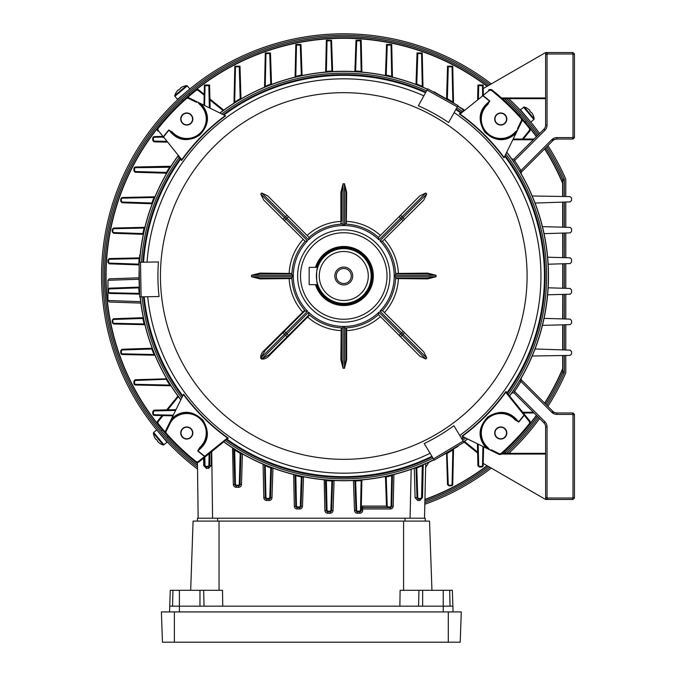<?xml version="1.0" encoding="UTF-8"?>
<svg xmlns="http://www.w3.org/2000/svg" width="676" height="676" viewBox="0 0 676 676"><rect width="100%" height="100%" fill="white"/><g stroke="black" fill="none" stroke-linecap="round" stroke-linejoin="round"><path stroke-width="1.01" d="M334.831 276.011A8.94 8.94 0 0 1 343.763 267.071A8.94 8.94 0 0 1 352.703 276.011A8.94 8.94 0 0 1 343.763 284.942A8.94 8.94 0 0 1 334.831 276.011M351.267 276.011A7.495 7.495 0 0 0 343.763 268.507A7.495 7.495 0 0 0 336.268 276.011A7.495 7.495 0 0 0 343.763 283.506A7.495 7.495 0 0 0 351.267 276.011M316.714 284.655A28.4 28.4 0 0 0 372.172 276.011A28.4 28.4 0 0 0 316.714 267.358M316.258 267.358A28.831 28.831 0 0 1 372.603 276.011A28.831 28.831 0 0 1 316.258 284.655M343.763 300.516A24.505 24.505 0 0 0 368.276 276.011A24.505 24.505 0 0 0 343.763 251.497A24.505 24.505 0 0 0 319.258 276.011A24.505 24.505 0 0 0 343.763 300.516M343.763 248.616A27.395 27.395 0 0 1 371.158 276.011A27.395 27.395 0 0 1 343.763 303.397A27.395 27.395 0 0 1 316.376 276.011A27.395 27.395 0 0 1 343.763 248.616M317.779 284.655C316.25 285.196 316.241 266.826 317.779 267.358L309.169 267.358L309.169 284.655L317.779 284.655M172.304 132.031L171.772 132.513C175.735 136.831 180.737 139.053 186.77 139.197A20.187 20.187 0 0 1 171.772 132.513L168.975 130.138A227.66 227.66 0 0 0 163.516 136.949L181.802 159.713A199.386 199.386 0 0 1 225.269 115.655L201.22 103.859C210.033 114.185 209.509 124.612 199.64 135.141C187.463 142.45 177.247 140.777 168.975 130.138L172.304 132.031A19.46 19.46 0 0 0 204.946 125.981A19.46 19.46 0 0 0 199.792 104.543L197.73 102.152L201.22 103.859M487.742 104.543L487.261 104.011C473.699 113.914 482.377 140.169 500.764 139.197A20.187 20.187 0 0 1 487.261 104.011L489.635 101.214A227.66 227.66 0 0 0 482.825 95.755L460.06 114.041A199.386 199.386 0 0 1 504.119 157.508L515.915 133.459C505.589 142.273 495.162 141.749 484.633 131.879C477.324 119.703 478.997 109.487 489.635 101.214L487.742 104.543A19.46 19.46 0 0 0 500.764 138.479A19.46 19.46 0 0 0 515.23 132.031L517.622 129.969L515.915 133.459M204.591 456.511L205.217 456.849L204.71 456.258L227.474 437.972A199.386 199.386 0 0 1 183.416 394.505L183.593 394.15A199.04 199.04 0 0 0 228.091 437.98L198.981 461.911A2.881 2.881 0 0 1 195.364 461.919A237.884 237.884 0 0 1 166 434.085A2.881 2.881 0 0 1 165.569 430.899L167.986 425.964L165.569 430.899A2.881 2.881 0 0 0 166 434.085A237.884 237.884 0 0 1 157.854 424.41A2.881 2.881 0 0 1 157.863 420.793L162.088 415.579M501.837 453.773A2.881 2.881 0 0 1 498.651 454.204L492.263 451.069L491.131 449.709L498.972 453.554A2.163 2.163 0 0 0 501.364 453.233L501.837 453.773A237.884 237.884 0 0 0 529.68 424.41A237.884 237.884 0 0 1 501.837 453.773M427.469 89.317A204.6 204.6 0 0 0 220.013 113.078M178.016 156.071A204.6 204.6 0 0 0 139.636 262.263M139.222 271.422A204.6 204.6 0 0 0 139.51 287.731M140.236 296.865A204.6 204.6 0 0 0 180.838 399.761M223.832 441.758A204.6 204.6 0 0 0 433.933 459.663M343.763 229.874A46.137 46.137 0 0 1 389.9 276.011A46.137 46.137 0 0 1 343.763 322.139A46.137 46.137 0 0 1 297.634 276.011A46.137 46.137 0 0 1 343.763 229.874M343.763 319.258A43.247 43.247 0 0 0 387.018 276.011A43.247 43.247 0 0 0 343.763 232.755A43.247 43.247 0 0 0 300.516 276.011A43.247 43.247 0 0 0 343.763 319.258M226.418 439.662A201.38 201.38 0 0 0 432.277 456.9L433.02 458.134A202.817 202.817 0 0 1 225.26 440.6M158.454 261.942A185.849 185.849 0 0 0 159.054 296.536L139.67 296.874L139.062 262.28L158.454 261.942M183.416 394.505L170.462 420.92L171.163 421.131L166.22 431.212A2.163 2.163 0 0 0 166.541 433.603A237.158 237.158 0 0 0 195.812 461.362A2.163 2.163 0 0 0 198.524 461.353L204.541 456.469A227.93 227.93 0 0 1 197.722 451.002L199.792 447.47A19.46 19.46 0 0 0 200.535 419.238A19.46 19.46 0 0 0 172.304 419.982L167.986 425.964L181.717 397.97A202.817 202.817 0 0 1 142.019 296.832M197.003 101.797A227.787 227.787 0 0 0 196.403 102.304L195.271 100.944L188.874 97.809L221.804 113.957A202.817 202.817 0 0 1 426.607 90.88M315.506 267.358A29.558 29.558 0 0 1 373.321 276.011A29.558 29.558 0 0 1 315.506 284.655M343.763 326.466A50.463 50.463 0 0 0 378.932 312.194L400.581 333.843L401.603 332.82L379.954 311.171A50.463 50.463 0 0 0 379.954 240.842L401.603 219.193L400.581 218.171L378.932 239.819A50.463 50.463 0 0 0 308.602 239.819L286.954 218.171L285.931 219.193L307.58 240.842A50.463 50.463 0 0 0 307.58 311.171L285.931 332.82L286.954 333.843L308.602 312.194A50.463 50.463 0 0 0 343.763 326.466M341.211 327.843L341.676 328.494L343.045 327.074L344.49 327.074L345.85 328.494L346.611 327.826L346.653 359.733L344.49 368.251L343.045 368.251L340.881 359.733L341.211 327.843A51.9 51.9 0 0 1 309.6 315.075L269.741 355.128C267.535 357.874 264.848 359.193 261.696 359.1L260.674 358.077C260.581 354.925 261.899 352.238 264.646 350.033L304.699 310.174A51.9 51.9 0 0 1 291.931 278.563L260.04 278.892L251.523 276.729L251.523 275.284L260.04 273.121L291.931 273.45A51.9 51.9 0 0 1 305.163 241.307L263.741 200.062L260.759 194.02L284.419 217.68L285.441 216.658L261.781 192.998L260.759 194.02M379.954 311.171L382.447 310.614L423.793 351.951L426.776 357.993L403.116 334.333L402.093 335.355L425.753 359.015L419.712 356.032L378.467 314.602A51.9 51.9 0 0 1 346.323 327.843M378.467 314.602L378.932 312.194M346.323 224.17L345.85 223.519L344.49 224.939L343.045 224.939L341.676 223.519L340.924 224.187L340.881 192.28L343.045 183.762L344.49 183.762L346.653 192.28L346.323 224.17A51.9 51.9 0 0 1 378.467 237.411L419.712 195.981L425.753 192.998L402.093 216.658L403.116 217.68L426.776 194.02L425.753 192.998M261.781 192.998L267.823 195.981L309.067 237.411A51.9 51.9 0 0 1 341.211 224.17M186.77 426.945A6.059 6.059 0 0 1 192.829 433.003A6.059 6.059 0 0 1 186.77 439.054A6.059 6.059 0 0 1 180.72 433.003A6.059 6.059 0 0 1 186.77 426.945M186.77 112.96A6.059 6.059 0 0 1 192.829 119.01A6.059 6.059 0 0 1 186.77 125.068A6.059 6.059 0 0 1 180.72 119.01A6.059 6.059 0 0 1 186.77 112.96M500.764 112.96A6.059 6.059 0 0 1 506.814 119.01A6.059 6.059 0 0 1 500.764 125.068A6.059 6.059 0 0 1 494.705 119.01A6.059 6.059 0 0 1 500.764 112.96M500.764 426.945A6.059 6.059 0 0 1 506.814 433.003A6.059 6.059 0 0 1 500.764 439.054A6.059 6.059 0 0 1 494.705 433.003A6.059 6.059 0 0 1 500.764 426.945M431.905 456.292A200.679 200.679 0 0 1 226.984 439.206L228.26 438.166M425.905 92.139A201.38 201.38 0 0 0 223.249 114.666L223.959 115.013A200.679 200.679 0 0 1 425.567 92.756M223.249 114.666L221.804 113.957M225.269 115.655L225.623 115.833A199.04 199.04 0 0 0 181.793 160.339L180.568 159.223A200.679 200.679 0 0 0 143.566 262.195M143.464 296.806A201.38 201.38 0 0 0 182.427 396.525L182.774 395.815A200.679 200.679 0 0 1 144.165 296.798M182.427 396.525L181.717 397.97M464.285 437.347L465.73 438.056A202.817 202.817 0 0 1 462.671 440.313L461.936 439.079A201.38 201.38 0 0 0 464.285 437.347L463.575 437A200.679 200.679 0 0 1 461.564 438.47M492.263 451.069L486.314 448.154C477.501 437.828 478.025 427.401 487.895 416.872C500.071 409.563 510.287 411.236 518.56 421.875A227.66 227.66 0 0 0 524.018 415.064L505.732 392.3A199.386 199.386 0 0 1 462.266 436.358L486.314 448.154M462.266 436.358L461.911 436.181A199.04 199.04 0 0 0 505.741 391.683L506.966 392.79A200.679 200.679 0 0 0 504.761 156.198L505.817 154.043A202.817 202.817 0 0 1 508.36 394.514M505.927 391.514L524.61 414.557L524.23 415.233A227.93 227.93 0 0 1 518.762 422.052L515.23 419.982A19.46 19.46 0 0 0 486.999 419.238A19.46 19.46 0 0 0 487.742 447.47L489.804 449.861L465.73 438.056M490.531 450.216A227.787 227.787 0 0 0 491.131 449.709M517.977 129.243A227.787 227.787 0 0 0 517.47 128.643L518.83 127.511L521.965 121.114L505.817 154.043M504.119 157.508L503.941 157.863A199.04 199.04 0 0 0 459.435 114.033L460.55 112.807A200.679 200.679 0 0 0 455.827 109.529M171.619 418.554C181.92 409.74 192.339 410.256 202.876 420.1C210.211 432.277 208.546 442.51 197.899 450.799A227.66 227.66 0 0 0 204.71 456.258M426.776 194.02L423.793 200.062L382.363 241.307A51.9 51.9 0 0 1 395.604 273.45L427.494 273.121L436.012 275.284L436.012 276.729L427.494 278.892L395.604 278.563A51.9 51.9 0 0 1 382.363 310.707M425.753 359.015L426.776 357.993M399.998 336.318A2.163 0.803 -45 0 0 402.093 335.355L400.581 333.843L399.051 335.372L419.712 356.032M308.602 312.194L308.687 315.168L309.6 315.075M395.604 278.563L396.254 278.098L394.835 276.729L394.835 275.284L396.254 273.915L395.604 273.45M382.363 241.307L379.954 240.842M378.932 239.819L378.467 237.411M309.067 237.411L308.602 239.819M307.58 240.842L305.163 241.307M291.931 273.45L291.28 273.915L292.7 275.284L292.7 276.729L291.28 278.098L291.931 278.563M304.699 310.174L304.606 311.087L307.58 311.171M442.062 455.438A204.6 204.6 0 0 0 456.047 447.039M463.592 441.842A204.6 204.6 0 0 0 467.522 438.935M509.518 395.942A204.6 204.6 0 0 0 506.696 152.252M463.702 110.256A204.6 204.6 0 0 0 457.737 106.09M450.013 101.163A204.6 204.6 0 0 0 435.741 93.246M424.241 443.532A185.849 185.849 0 0 0 453.9 425.711L463.888 442.332L434.229 460.153L424.241 443.532M457.314 106.85L427.046 90.077L427.747 88.818L458.007 105.591L448.61 122.55A185.849 185.849 0 0 0 418.343 105.777L423.86 95.823A197.181 197.181 0 0 0 147.072 262.136M291.119 278.166L260.015 278.166L260.04 278.892M292.7 275.284L251.709 275.284L260.015 273.848L291.221 273.848A0.718 0.718 0 0 0 291.947 273.163L291.939 273.256M291.947 278.85A0.718 0.718 0 0 0 291.221 278.166L291.28 278.098M251.523 275.284L251.709 276.729L260.015 278.166M289.134 273.848L289.159 273.121A54.688 54.688 0 0 1 303.11 239.431M260.015 273.848L260.04 273.121M289.134 278.166L289.159 278.892A54.688 54.688 0 0 0 302.637 312.042L303.127 312.565M307.191 235.358A54.688 54.688 0 0 1 340.881 221.398L341.608 221.373L341.608 192.254L340.881 192.28M344.49 224.939L344.49 183.948L345.926 192.254L345.926 223.46A0.718 0.718 0 0 0 346.611 224.187L346.518 224.179M396.415 273.848L427.519 273.848L427.494 273.121M394.835 276.729L435.826 276.729L427.519 278.166L396.313 278.166A0.718 0.718 0 0 0 395.587 278.85L395.595 278.757M345.85 328.494L345.926 359.759L346.653 359.733M343.045 327.074L343.045 368.065L341.608 359.759L341.608 328.553A0.718 0.718 0 0 0 340.924 327.826L341.017 327.835M340.924 224.187A0.718 0.718 0 0 0 341.608 223.46L341.676 223.519M344.49 183.762L343.045 183.948L341.608 192.254M395.587 273.163A0.718 0.718 0 0 0 396.313 273.848L396.254 273.915M436.012 276.729L435.826 275.284L427.519 273.848M343.045 368.251L344.49 368.065L345.926 359.759M345.926 221.373L346.653 221.398A54.688 54.688 0 0 1 380.343 235.358M345.926 192.254L346.653 192.28M398.401 278.166L398.375 278.892A54.688 54.688 0 0 1 384.416 312.582M427.519 278.166L427.494 278.892M398.401 273.848L398.375 273.121A54.688 54.688 0 0 0 384.416 239.431M341.608 330.64L340.881 330.615A54.688 54.688 0 0 1 307.732 317.137L307.208 316.647M341.608 359.759L340.881 359.733M345.926 330.64L346.653 330.615A54.688 54.688 0 0 0 380.343 316.655M345.926 328.553A0.718 0.718 0 0 1 346.611 327.826M260.674 358.077L284.419 334.333A2.163 0.803 45 0 1 283.455 332.237L265.136 350.557L260.843 357.908L261.865 358.931L285.441 335.355L284.419 334.333L285.931 332.82L284.402 331.291L283.455 332.237L304.53 311.163M308.687 315.168A0.718 0.718 0 0 1 309.667 315.134A0.718 0.718 0 0 0 308.687 315.168L269.217 354.638L288.483 335.372L286.954 333.843L285.441 335.355A2.163 0.803 45 0 0 287.537 336.318M304.606 311.087L304.606 311.087A0.718 0.718 0 0 0 304.639 310.107M261.696 359.1L269.217 354.638L269.741 355.128M265.136 350.557L264.646 350.033M283.455 219.776A2.163 0.803 135 0 1 284.419 217.68L285.931 219.193L284.402 220.722L263.741 200.062M399.051 216.641L400.581 218.171L402.093 216.658A2.163 0.803 -135 0 0 399.998 215.695L419.712 195.981M403.133 331.291L404.079 332.237A2.163 0.803 -45 0 1 403.116 334.333L401.603 332.82L403.133 331.291M227.474 437.972L228.091 437.98M198.524 461.353L198.981 461.911L224.086 441.555M181.802 159.713L181.793 160.339M181.607 160.508L178.219 156.325M460.06 114.041L459.435 114.033M459.266 113.847L463.449 110.458M505.732 392.3L505.741 391.683M524.272 415.182L524.61 414.557L529.671 420.793L509.315 395.688M199.792 447.47L200.273 448.002C208.85 439.003 209.104 429.243 201.025 418.714C190.497 410.67 180.745 410.932 171.772 419.5A20.187 20.187 0 0 1 201.042 418.731A20.187 20.187 0 0 1 200.273 448.002L197.722 451.002M529.671 420.793A2.881 2.881 0 0 1 529.68 424.41A2.881 2.881 0 0 0 529.671 420.793L529.105 421.249L524.018 415.064M517.47 128.643L521.314 120.801A2.163 2.163 0 0 0 520.993 118.41A237.158 237.158 0 0 0 491.714 90.652A2.163 2.163 0 0 0 489.01 90.66L488.554 90.102A2.881 2.881 0 0 1 492.17 90.094A237.884 237.884 0 0 1 521.534 117.928A2.881 2.881 0 0 1 521.965 121.114A2.881 2.881 0 0 0 521.534 117.928A237.884 237.884 0 0 1 529.68 127.603A2.881 2.881 0 0 1 529.671 131.22L523.325 139.045M482.943 95.502L482.318 95.164L482.825 95.755M196.403 102.304L188.562 98.459A2.163 2.163 0 0 0 186.17 98.781A237.158 237.158 0 0 0 158.412 128.06A2.163 2.163 0 0 0 158.421 130.764L157.863 131.22A2.881 2.881 0 0 1 157.854 127.603A237.884 237.884 0 0 1 185.689 98.24A2.881 2.881 0 0 1 188.874 97.809A2.881 2.881 0 0 0 185.689 98.24A237.884 237.884 0 0 1 195.364 90.094A2.881 2.881 0 0 1 198.981 90.102L204.186 94.327M163.262 136.831L162.924 137.456L163.516 136.949M170.724 420.641L171.772 419.5A20.187 20.187 0 0 1 201.042 418.731A20.187 20.187 0 0 1 200.273 448.002M172.304 419.982L171.772 419.5M186.77 139.197C205.081 140.202 213.878 113.957 200.273 104.011A20.187 20.187 0 0 1 186.77 139.197A20.187 20.187 0 0 0 200.273 104.011L198.862 102.71M500.764 139.197A20.187 20.187 0 0 0 505.031 138.741A20.187 20.187 0 0 1 500.764 139.197C506.797 139.053 511.8 136.831 515.763 132.513A20.187 20.187 0 0 1 512.662 135.318A20.187 20.187 0 0 0 515.763 132.513L517.064 131.102M515.23 419.982L515.763 419.5C506.797 410.932 497.046 410.67 486.5 418.714C478.431 429.226 478.684 438.986 487.261 448.002A20.187 20.187 0 0 1 486.492 418.731A20.187 20.187 0 0 1 515.763 419.5L518.762 422.052M488.672 449.303L487.261 448.002A20.187 20.187 0 0 1 486.492 418.731A20.187 20.187 0 0 1 515.763 419.5M515.23 132.031L515.763 132.513M199.792 104.543L200.273 104.011M487.742 447.47L487.261 448.002M433.485 458.92L463.144 441.098M140.507 262.254L141.107 296.849M427.046 90.077L418.343 105.777M209.915 98.975L223.731 110.171M182.748 100.91L183.28 100.42L182.351 99.313M181.388 100.2L192.271 90.736L188.841 93.592L189.77 94.699L190.294 94.26M166.727 409.859L177.932 396.043M168.67 437.026L168.18 436.493A237.884 237.884 0 0 0 197.451 463.567M158.497 427.502L161.353 430.933L162.46 430.004L162.012 429.48A237.884 237.884 0 0 1 195.364 90.094A2.881 2.881 0 0 1 198.981 90.102L198.524 90.66A2.163 2.163 0 0 0 195.812 90.652A237.158 237.158 0 0 0 187.607 97.513M477.619 453.038L463.804 441.842M504.786 451.103A237.884 237.884 0 0 0 536.516 415.419A237.884 237.884 0 0 1 504.786 451.103L504.254 451.593L505.183 452.7L506.147 451.813L504.482 453.334A239.321 239.321 0 0 0 537.547 416.45M518.864 114.988L519.354 115.52L520.461 114.59L519.574 113.627L525.438 120.21M529.038 124.511L526.182 121.08L525.075 122.01L525.514 122.533M458.37 106.369L463.888 109.681L463.66 110.061M434 92.24L434.229 91.86L439.746 95.181M139.619 257.759L139.67 255.139L140.109 255.148M433.375 460.077L427.646 463.018A5.763 5.763 0 0 1 429.015 462.139A5.763 5.763 0 0 0 427.638 463.018M457.796 446.033L458.007 446.422L453.63 448.847M190.649 114.743A5.763 5.763 0 0 0 182.503 115.14A5.763 5.763 0 0 0 182.892 123.285A5.763 5.763 0 0 0 191.046 122.888A5.763 5.763 0 0 0 190.649 114.743M505.031 122.888A5.763 5.763 0 0 0 504.634 114.743A5.763 5.763 0 0 0 496.488 115.14A5.763 5.763 0 0 0 496.885 123.285A5.763 5.763 0 0 0 505.031 122.888M496.885 437.271A5.763 5.763 0 0 0 505.031 436.873A5.763 5.763 0 0 0 504.634 428.728A5.763 5.763 0 0 0 496.488 429.125A5.763 5.763 0 0 0 496.885 437.271M182.503 429.125A5.763 5.763 0 0 0 182.892 437.271A5.763 5.763 0 0 0 191.046 436.873A5.763 5.763 0 0 0 190.649 428.728A5.763 5.763 0 0 0 182.503 429.125M187.21 91.201L185.731 92.46M183.661 94.268L180.137 97.133M526.004 120.886L528.294 123.607M528.548 119.415L522.658 112.723M168.18 436.493L167.073 437.423L167.961 438.386L162.096 431.803M161.522 431.127L159.24 428.407M158.987 432.598L164.868 439.29M545.794 404.307A239.321 239.321 0 0 0 562.787 372.484L562.711 369.011A237.884 237.884 0 0 1 544.755 403.259A237.884 237.884 0 0 0 562.711 369.011L562.643 355.525M544.611 403.124A237.69 237.69 0 0 0 562.618 368.75A1.445 0.811 180 0 0 562.905 368.268A1.445 1.445 0 0 1 562.795 368.826L562.795 368.952A2.881 0.625 -157 0 1 562.795 368.826A237.884 237.884 0 0 1 562.77 368.885M487.227 465.764A237.884 237.884 0 0 1 424.917 499.615A237.884 237.884 0 0 0 487.227 465.764M343.763 38.126A237.884 237.884 0 0 1 487.227 86.249A237.884 237.884 0 0 0 195.364 90.094L195.812 90.652M343.763 36.681A239.321 239.321 0 0 1 488.579 85.463A239.321 239.321 0 0 0 117.269 198.719A239.321 239.321 0 0 0 197.476 465.418M424.883 501.161A239.321 239.321 0 0 0 488.579 466.55M562.652 349.881L562.685 324.835M562.694 318.92L562.711 294.398M562.719 288.238L562.719 263.775M562.711 257.615L562.694 233.093M562.685 227.178L562.652 202.132M562.643 196.488L562.618 183.264A237.69 237.69 0 0 0 544.611 148.889M491.283 83.908A242.211 242.211 0 0 0 114.168 198.871A242.211 242.211 0 0 0 197.527 469.076M565.787 196.539L565.787 179.512A1.445 1.445 0 0 0 565.668 178.929A242.211 242.211 0 0 0 547.881 145.619M539.617 133.502A242.211 242.211 0 0 0 508.749 98.679M546.842 405.346A240.766 240.766 0 0 0 564.105 373.059A2.881 2.881 0 0 0 564.35 371.901L562.905 371.901L562.905 355.517M562.905 349.889L562.905 324.826M562.905 318.92L562.905 294.39M562.905 288.246L562.905 263.767M562.905 257.624L562.905 233.093M562.905 227.187L562.905 202.124M562.905 196.496L562.905 180.112L564.35 180.112A2.881 2.881 0 0 0 564.105 178.954A240.766 240.766 0 0 0 546.842 146.667M424.815 504.254A242.211 242.211 0 0 0 491.283 468.105M508.749 453.334A242.211 242.211 0 0 0 539.617 418.512M547.881 406.394A242.211 242.211 0 0 0 565.668 373.084A1.445 1.445 0 0 0 565.787 372.501L565.787 355.475M565.787 202.023L565.787 227.263M565.787 233L565.787 257.7M565.787 263.682L565.787 288.331M565.787 294.313L565.787 319.013M565.787 324.75L565.787 349.991M544.788 148.712A237.935 237.935 0 0 1 562.762 182.985L562.762 179.613A239.27 239.27 0 0 0 545.752 147.748M562.795 183.061A2.881 0.625 157 0 0 562.795 183.188L562.711 183.002A237.884 237.884 0 0 0 544.755 148.754A237.884 237.884 0 0 1 562.711 183.002L562.905 183.745L562.618 183.264A1.445 0.811 0 0 1 562.905 183.745A1.445 1.445 0 0 0 562.795 183.188A1.445 1.445 0 0 1 562.905 183.745L562.829 183.289M562.905 180.188A1.445 1.293 0 0 0 562.762 179.613L562.787 179.537A1.445 1.445 0 0 1 562.905 180.112A1.445 1.445 0 0 0 562.787 179.537A239.321 239.321 0 0 0 545.794 147.706A239.321 239.321 0 0 1 562.787 179.537L564.105 178.954M562.795 368.952L562.762 369.028A237.935 237.935 0 0 1 544.788 403.302M545.752 404.265A239.27 239.27 0 0 0 562.762 372.4A1.445 1.293 180 0 0 562.905 371.834M562.787 372.484A1.445 1.445 0 0 0 562.905 371.901A1.445 1.445 0 0 1 562.787 372.484L564.105 373.059M537.547 135.563A239.321 239.321 0 0 0 504.482 98.679A239.321 239.321 0 0 1 537.547 135.563M488.554 90.102A2.881 2.881 0 0 1 492.17 90.094A237.884 237.884 0 0 1 536.516 136.603A237.884 237.884 0 0 0 529.68 127.603A2.881 2.881 0 0 1 529.671 131.22L529.105 130.764A2.163 2.163 0 0 0 529.122 128.06A237.158 237.158 0 0 0 522.261 119.846M174.898 96.271L187.269 85.886L189.855 88.97L177.484 99.355L174.898 96.271A0.777 0.777 0 0 1 174.754 95.536L186.568 85.615A14.416 14.416 0 0 0 182.452 86.815L182.461 86.858A14.373 14.373 0 0 0 180.56 87.914L180.391 88.59A14.137 12.65 140 0 0 179.546 89.249A14.137 12.65 140 0 0 178.751 89.959L178.058 90.009A14.373 14.373 0 0 0 176.689 91.699L176.647 91.682A14.416 14.416 0 0 0 174.754 95.536M187.269 85.886A0.777 0.777 0 0 0 186.568 85.615M164.031 444.876L153.646 432.505L156.731 429.919L167.116 442.281L163.288 445.019L153.376 433.206A14.416 14.416 0 0 0 154.576 437.321L154.576 437.321M156.35 439.383A14.137 12.65 50 0 0 157.719 441.014A14.137 12.65 50 0 1 156.35 439.383L155.674 439.214A14.373 14.373 0 0 1 154.618 437.313M159.46 443.084L159.46 443.084A14.373 14.373 0 0 1 157.77 441.715L157.719 441.014M163.288 445.019A14.416 14.416 0 0 1 159.443 443.126M510.617 453.334L510.042 452.658L509.239 453.334M523.503 107.138L533.888 119.508L530.804 122.094L520.419 109.732L524.238 106.994L534.158 118.807A14.416 14.416 0 0 0 532.958 114.692L532.958 114.692M524.238 106.994A14.416 14.416 0 0 1 528.091 108.887L528.074 108.929A14.373 14.373 0 0 1 529.764 110.298L529.807 110.999A14.137 12.65 -130 0 1 531.184 112.63L531.86 112.799A14.373 14.373 0 0 1 532.916 114.7M531.184 112.63A14.137 12.65 -130 0 0 529.807 110.999M143.329 317.686A204.718 204.718 0 0 1 140.845 303.101L109.36 302.003L107.966 300.566L107.966 280.286L139.07 279.247M240.935 97.758L240.191 98.688L239.262 66.806L235.476 66.806L234.69 102.025L234.006 102.82L234.809 66.172L239.988 66.172L240.935 97.758A0.718 0.718 0 0 0 242.016 98.366A204.718 204.718 0 0 1 264.536 87.238L264.105 87.415A0.718 0.718 0 0 0 264.544 86.773L265.288 52.973L270.476 52.973L271.49 83.452A0.718 0.718 0 0 0 272.462 84.103A204.718 204.718 0 0 1 295.091 77.157M302.054 74.723L301.327 75.087L300.288 45.106L296.494 45.106L295.809 76.337L295.099 76.599L295.809 44.481L300.989 44.481L302.054 74.723A0.718 0.718 0 0 0 302.916 75.399L302.485 75.492M332.626 70.853L331.908 70.997L330.843 40.839L327.049 40.839L326.373 71.394L325.663 71.445L326.347 40.205L331.536 40.205L332.626 70.853A0.718 0.718 0 0 0 333.378 71.546L332.964 71.572M416.044 83.452L417.05 52.973L422.238 52.973L422.982 86.773L422.289 86.266L421.57 53.598L417.776 53.598L416.771 84.078L416.044 83.452A0.718 0.718 0 0 1 415.072 84.103L415.52 84.272M446.599 97.758L447.537 66.172L452.726 66.172L453.528 102.82L452.844 102.025L452.058 66.806L448.272 66.806L447.343 98.688L446.599 97.758A0.718 0.718 0 0 1 445.518 98.366L445.999 98.637M429.361 461.978A204.718 204.718 0 0 0 434 459.773A204.718 204.718 0 0 1 223.731 441.842M170.96 385.776A204.718 204.718 0 0 0 180.779 399.888A204.718 204.718 0 0 1 140.109 296.865M139.552 290.435A204.718 204.718 0 0 1 139.171 268.718A204.718 204.718 0 0 0 139.053 277.802L109.36 278.842L107.966 280.286L109.36 278.842M139.51 262.271A204.718 204.718 0 0 1 177.932 155.97A204.718 204.718 0 0 0 170.96 166.237M233.997 103.2A204.718 204.718 0 0 0 219.886 113.019A204.718 204.718 0 0 1 427.528 89.207A204.718 204.718 0 0 0 422.999 87.238L423.43 87.415A0.718 0.718 0 0 1 422.982 86.773M325.663 71.445A0.718 0.718 0 0 1 325.012 72.146L325.418 72.104M295.099 76.599A0.718 0.718 0 0 1 294.559 77.284L294.964 77.182M272.014 84.272L272.462 84.103M241.535 98.637L242.016 98.366M122.06 202.014L122.128 202.766L151.213 203.73L151.838 202.994L122.06 202.014L121.359 201.296L121.359 198.913L122.136 197.502L154.534 196.792A0.718 0.718 0 0 0 155.176 196.344L154.998 196.767A204.718 204.718 0 0 1 166.127 174.247L166.397 173.774M144.917 227.33A204.718 204.718 0 0 1 151.863 204.701L152.032 204.253M144.943 227.204L145.044 226.798A0.718 0.718 0 0 1 144.36 227.339L144.098 228.049L113.576 228.716L112.867 229.443L112.867 231.826L113.568 232.552L142.847 233.566L142.484 234.293L113.636 233.288L112.241 231.843L112.241 229.46L112.867 229.443M142.484 234.293A0.718 0.718 0 0 1 143.16 235.155L143.253 234.724M139.864 257.657L139.907 257.252A0.718 0.718 0 0 1 139.205 257.902L139.155 258.612L109.301 259.271L108.599 259.99L108.599 262.381L109.292 263.099L138.757 264.147L138.614 264.865L109.36 263.826L107.966 262.389L107.966 259.998L109.225 258.57M139.332 286.81L139.307 286.396A0.718 0.718 0 0 1 138.614 287.148L138.757 287.866L109.292 288.914L108.599 289.632L108.599 292.024L109.301 292.742L139.155 293.401L139.205 294.111L109.377 293.452L139.205 294.111A0.718 0.718 0 0 1 139.619 294.254M143.253 317.289L143.16 316.858A0.718 0.718 0 0 1 142.484 317.72L142.847 318.447L113.568 319.461L112.867 320.187L112.867 322.57L113.576 323.297L144.098 323.965L144.36 324.674L113.653 323.998L113.576 323.297M144.36 324.674A0.718 0.718 0 0 1 145.044 325.215L144.943 324.81M152.032 347.76L151.863 347.312A204.718 204.718 0 0 1 144.917 324.683M121.359 353.1L120.734 353.075L120.734 350.683L122.128 349.247L151.213 348.284L151.838 349.019L122.06 349.999L121.359 350.717L121.359 353.1L122.069 353.827L154.027 354.528L154.534 355.221A0.718 0.718 0 0 1 155.176 355.669L154.998 355.246A204.718 204.718 0 0 0 166.127 377.766L166.397 378.239M234.006 449.194A0.718 0.718 0 0 0 233.668 448.602L234.783 484.438L234.006 449.194L234.69 449.988L235.459 484.506L236.177 485.207L238.56 485.207L239.279 484.506L240.191 453.326L240.935 454.255L240.039 484.447L240.935 454.255A0.718 0.718 0 0 1 242.016 453.647L241.535 453.376M240.935 454.255L242.016 453.647L242.954 454.188M264.527 464.767L265.262 497.637L264.544 465.24L265.245 465.747L265.947 497.705L266.674 498.415L269.056 498.415L269.775 497.713L270.755 467.936L271.49 468.561L270.527 497.646L269.09 499.04L266.699 499.04L265.262 497.637L265.947 497.705M273.332 468.231L272.462 467.91L271.49 468.561A0.718 0.718 0 0 1 272.462 467.91L272.014 467.741M294.964 474.831L295.775 506.121L295.099 475.414L295.809 475.676L296.477 506.197L297.203 506.907L299.586 506.907L300.313 506.206L301.327 476.926L302.054 477.29L301.048 506.138L299.603 507.532L297.22 507.532L295.775 506.121L296.477 506.197M303.718 476.774L302.054 477.29A0.718 0.718 0 0 1 302.916 476.614L302.485 476.521M325.418 479.909L326.322 510.397L325.663 480.568L326.373 480.619L327.032 510.473L327.75 511.174L330.142 511.174L330.86 510.481L331.908 481.016L332.626 481.16L331.586 510.414L332.626 481.16A0.718 0.718 0 0 1 333.378 480.467L332.964 480.442M332.626 481.16L334.105 480.501M108.599 292.024L107.966 292.015L109.377 293.452L107.966 292.015L107.966 289.624L109.36 288.187L138.614 287.148M109.292 288.914L109.36 288.187L107.966 289.624L108.599 289.632M389.841 507.532L362.691 507.532A1.445 1.445 0 0 0 361.246 508.943L362.691 508.977L362.657 510.422A2.881 2.881 0 0 1 359.776 513.245L357.384 513.245A2.881 2.881 0 0 1 354.503 510.464L353.447 480.501M353.43 480.501L354.908 481.16L355.948 510.414L354.908 481.16L355.627 481.016L356.666 510.481L357.393 511.174L359.784 511.174L360.502 510.473L361.161 480.619L361.871 480.568L361.305 506.442A2.881 2.881 0 0 1 362.691 506.087L386.486 506.087L385.481 477.29L386.207 476.926L387.221 506.206L387.948 506.907L390.331 506.907L391.058 506.197L391.725 475.676L392.435 475.414L391.759 506.121L390.314 507.532L390.331 506.907M387.221 506.206L386.486 506.138L387.931 507.532L386.486 506.138L385.481 477.29A0.718 0.718 0 0 0 384.619 476.614L385.481 477.29M477.619 98.975L477.949 85.015L483.137 85.015L483.34 94.327L483.213 88.564L545.608 52.542L572.995 52.542L574.439 53.987L574.439 137.6L572.995 139.045L556.847 139.045A5.763 5.763 0 0 0 552.774 140.735L521.407 172.101L520.917 170.546L551.751 139.712A7.208 7.208 0 0 1 556.847 137.6L572.403 137.6L572.995 137.008L572.995 54.579L572.403 53.987L547.644 53.987L547.045 54.579L547.045 125.119A7.208 7.208 0 0 1 544.932 130.223L514.58 160.575A206.163 206.163 0 0 1 520.917 170.546L519.675 171.29M478.185 444.166L478.692 465.654L479.411 466.355L481.785 466.355L483.171 465.595L483.585 446.811L483.213 463.449L545.608 499.471L547.045 499.471L545.608 498.026L545.608 426.894A5.763 5.763 0 0 0 543.918 422.813L513.946 392.84L514.58 391.438L544.932 421.79A7.208 7.208 0 0 1 547.045 426.894L547.045 497.435L547.644 498.026L572.403 498.026L572.995 497.435L572.995 415.005L572.403 414.413L556.847 414.413A7.208 7.208 0 0 1 551.751 412.301L520.917 381.467A206.163 206.163 0 0 1 514.58 391.438L513.388 390.635M483.585 446.811L483.509 450.3M467.648 438.994A204.718 204.718 0 0 1 463.66 441.952A204.718 204.718 0 0 0 467.648 438.994M445.999 453.376L445.518 453.647A204.718 204.718 0 0 1 439.746 456.832A204.718 204.718 0 0 0 458.37 445.645A204.718 204.718 0 0 1 453.537 448.813M139.847 257.886A204.718 204.718 0 0 1 143.329 234.327M302.087 75.577A204.718 204.718 0 0 1 325.646 72.087M361.888 72.087A204.718 204.718 0 0 1 385.447 75.577M392.443 77.157A204.718 204.718 0 0 1 415.072 84.103M452.379 102.473A204.718 204.718 0 0 0 433.375 91.936A204.718 204.718 0 0 1 445.518 98.366M457.796 105.98A204.718 204.718 0 0 1 463.804 110.171A204.718 204.718 0 0 0 457.796 105.98M521.171 173.842L521.838 174.999L521.171 173.842L521.407 172.101M522.878 176.85A204.718 204.718 0 0 1 530.592 192.305M531.049 193.319L531.429 194.189M532.206 195.998L570.138 196.615L571.558 198.051L571.558 200.442L570.164 201.879L535.046 203.045A204.718 204.718 0 0 1 542.448 226.646L570.155 227.381L571.558 228.818L571.558 231.437L570.155 232.874L544.062 233.651A204.718 204.718 0 0 1 547.628 257.21L570.155 257.818L571.558 259.254L571.558 262.111L570.155 263.547L548.152 264.215A204.718 204.718 0 0 1 548.152 287.799L570.155 288.466L571.558 289.903L571.558 292.759L570.155 294.195L547.628 294.804A204.718 204.718 0 0 1 544.062 318.362L570.155 319.14L571.558 320.576L571.558 323.196L570.155 324.632L542.448 325.367A204.718 204.718 0 0 1 535.046 348.968L570.164 350.134L571.558 351.571L571.558 353.962L570.138 355.399L532.206 356.015L531.429 357.824M532.206 356.015L530.592 359.708A204.718 204.718 0 0 1 522.878 375.163M521.838 377.014L521.171 378.171L521.838 377.014M513.895 159.164L543.918 129.201A5.763 5.763 0 0 0 545.608 125.119L545.608 53.987L547.045 52.542L547.644 53.987M506.755 152.125A204.718 204.718 0 0 1 509.603 396.043L511.74 393.035L513.946 392.84M354.57 480.442L354.156 480.467A0.718 0.718 0 0 1 354.908 481.16M360.502 510.473L361.212 510.397L361.871 480.568A0.718 0.718 0 0 1 362.522 479.867L362.108 479.909M383.816 476.774L385.05 476.521M392.976 474.729L392.435 475.414A0.718 0.718 0 0 1 392.976 474.729L392.57 474.831M415.52 467.741L415.072 467.91L416.044 468.561L416.771 467.936L417.76 497.713L418.478 498.415L420.861 498.415L421.587 497.705L422.289 465.747L422.982 465.24L422.272 497.637L420.835 499.04L418.444 499.04L417.007 497.646L416.044 468.561A0.718 0.718 0 0 0 415.072 467.91M423.43 464.598L422.982 465.24A0.718 0.718 0 0 1 423.43 464.598L422.982 465.24M513.388 161.378L514.58 160.575L513.946 159.173L511.74 158.978L510.667 157.449M392.57 77.182L392.976 77.284A0.718 0.718 0 0 1 392.435 76.599L391.725 76.337L391.041 45.106L387.247 45.106L386.207 75.087L385.481 74.723L386.537 44.481L391.725 44.481L392.435 76.599M385.481 74.723A0.718 0.718 0 0 1 384.619 75.399L385.05 75.492M362.116 72.104L362.522 72.146A0.718 0.718 0 0 1 361.871 71.445L361.161 71.394L360.485 40.839L356.691 40.839L355.627 70.997L354.908 70.853L355.99 40.205L361.178 40.205L361.871 71.445M354.908 70.853A0.718 0.718 0 0 1 354.156 71.546L354.57 71.572M482.503 465.654L482.926 446.49M452.075 484.506L452.751 484.438L453.528 449.194L452.844 449.988L452.075 484.506L451.357 485.207L448.974 485.207L448.256 484.506L447.022 452.785M209.121 453.68L208.842 465.654L208.124 466.355L205.749 466.355L205.031 465.654L204.836 457.162M135.268 384.314L135.335 384.99L170.58 385.768L169.786 385.083L135.268 384.314L134.566 383.596L134.566 381.213L135.268 380.495L166.989 379.261M173.284 415.174L154.12 414.743L153.418 414.025L153.418 411.65L154.12 410.932L175.608 410.425M135.268 171.518L135.327 172.279L165.519 173.174L166.448 172.431L135.268 171.518L134.566 170.8L134.566 168.417L135.268 167.699L170.31 167.259M154.534 196.792L154.027 197.485L122.069 198.186M166.093 141.36L154.12 141.081L153.418 140.363L153.418 137.989L154.12 137.27L162.612 137.084M425.728 463.609L424.503 518.213L410.079 518.213L411.177 469.313M211.715 451.576L212.577 518.213L198.153 518.213L197.443 462.536M416.974 496.708L417.007 497.646L417.76 497.713M362.657 510.422L361.212 510.397A1.445 1.445 0 0 1 359.776 511.808A1.445 1.445 0 0 0 361.212 510.397L359.776 511.808L357.384 511.808L355.948 510.414L356.666 510.481M209.915 453.038L209.619 465.595L208.174 467.006L205.808 467.006L204.363 465.595L204.186 457.686L204.363 465.595L205.031 465.654M239.279 484.506L240.039 484.447L238.603 485.841L237.166 485.841M299.13 507.532L299.586 506.907M330.86 510.481L331.586 510.414L330.15 511.808L328.705 511.808M172.963 415.825L154.179 415.41L152.768 413.965L152.768 411.6L153.418 411.65M154.12 410.932L154.179 410.155L175.997 409.639M134.566 383.596L133.933 383.554L133.933 381.171L135.327 379.735L165.519 378.839L166.448 379.582A205.352 205.352 0 0 0 169.786 385.083L170.31 384.754M154.534 355.221L122.136 354.511L122.069 353.827M112.867 322.57L112.241 322.553L112.241 320.17L113.636 318.726L142.484 317.72M154.12 137.27L154.179 136.603L162.088 136.434M166.727 142.154L154.179 141.859L152.768 140.414L152.768 138.048L153.418 137.989M135.268 167.699L135.335 167.023L170.58 166.245L169.786 166.93A205.352 205.352 0 0 0 166.448 172.431L166.989 172.752M135.327 172.279L133.933 170.842L133.933 168.459L134.566 168.417M122.128 202.766L120.734 201.33L120.734 198.938L121.359 198.913M113.576 228.716L113.653 228.015L144.36 227.339M109.301 259.271L109.377 258.562L139.205 257.902M203.949 105.203L204.397 85.015L209.585 85.015L210.135 108.236M204.397 85.015L205.048 85.658L204.6 105.524M239.988 66.172L239.262 66.806M234.809 66.172L235.476 66.806M270.476 52.973L269.758 53.598L265.964 53.598L265.245 86.266L264.544 86.773M265.288 52.973L265.964 53.598M300.989 44.481L300.288 45.106M295.809 44.481L296.494 45.106M331.536 40.205L330.843 40.839M326.347 40.205L327.049 40.839M483.34 94.327L483.137 85.015L482.487 85.658L478.709 85.658L478.414 98.333M447.537 66.172L448.272 66.806M452.726 66.172L452.058 66.806M417.05 52.973L417.776 53.598M422.238 52.973L421.57 53.598M391.725 44.481L391.041 45.106M361.178 40.205L360.485 40.839M481.785 466.355L481.726 467.006L479.36 467.006L477.915 465.595L477.4 443.777M451.357 485.207L451.315 485.841L448.932 485.841L447.495 484.447L446.599 454.255L447.343 453.326A205.352 205.352 0 0 0 452.844 449.988L452.506 449.464M448.974 485.207L448.932 485.841L449.878 485.841M482.689 94.86L482.487 85.658M271.49 83.452L270.755 84.078L269.758 53.598M209.349 107.847L208.825 85.658L205.048 85.658M479.411 466.355L479.36 467.006L477.924 465.713M477.915 465.595L478.692 465.654M453.528 449.194A0.718 0.718 0 0 1 453.866 448.602M447.495 484.447L448.256 484.506M446.599 454.255A0.718 0.718 0 0 0 445.518 453.647M421.587 497.705L422.272 497.637L420.835 499.04L420.861 498.415M416.551 467.353L416.771 467.936A205.352 205.352 0 0 0 422.289 465.747L422.052 465.173M418.478 498.415L418.444 499.04L417.007 497.646L415.106 497.688L417.726 500.468L419.889 500.468L422.517 497.637L423.244 464.708M391.058 506.197L391.759 506.121A1.445 1.445 0 0 1 390.314 507.532L390.314 508.977L362.691 508.977L362.691 506.087M386.072 476.31L386.207 476.926A205.352 205.352 0 0 0 391.725 475.676L391.581 475.067M387.948 506.907L387.931 507.532M361.871 480.568L362.522 479.867M355.593 480.391L355.627 481.016A205.352 205.352 0 0 0 361.161 480.619L361.102 479.994M326.432 479.994L326.373 480.619A205.352 205.352 0 0 0 331.908 481.016L331.941 480.391M327.75 511.174L327.759 511.808L326.322 510.397L327.032 510.473M325.663 480.568A0.718 0.718 0 0 0 325.012 479.867M300.313 506.206L301.048 506.138A1.445 1.445 0 0 1 299.603 507.532A1.445 1.445 0 0 0 301.048 506.138L302.485 506.189L303.516 476.732M295.953 475.067L295.809 475.676A205.352 205.352 0 0 0 301.327 476.926L301.462 476.31M297.203 506.907L297.22 507.532A1.445 1.445 0 0 1 295.775 506.121A1.445 1.445 0 0 0 297.22 507.532L297.22 508.977L299.603 508.977A2.881 2.881 0 0 0 302.485 506.189M295.099 475.414A0.718 0.718 0 0 0 294.559 474.729M269.775 497.713L270.527 497.646A1.445 1.445 0 0 1 269.09 499.04L269.056 498.415M265.482 465.173L265.245 465.747A205.352 205.352 0 0 0 270.755 467.936L270.983 467.353M266.674 498.415L266.699 499.04A1.445 1.445 0 0 1 265.262 497.637A1.445 1.445 0 0 0 266.699 499.04L266.699 500.485L269.09 500.485A2.881 2.881 0 0 0 271.972 497.697L270.527 497.646A1.445 1.445 0 0 1 269.09 499.04L269.09 500.485M264.544 465.24A0.718 0.718 0 0 0 264.105 464.598M235.02 449.464L234.69 449.988A205.352 205.352 0 0 0 240.191 453.326L240.512 452.785M236.177 485.207L236.22 485.841L234.783 484.438L235.459 484.506M242.388 453.866L241.484 484.489L240.039 484.447A1.445 1.445 0 0 1 238.603 485.841L238.56 485.207M208.842 465.654L211.132 465.629L211.419 451.822M205.749 466.355L205.808 467.006L204.701 466.491M211.132 465.629L208.521 468.443L208.124 466.355M477.957 85.015L478.709 85.658M452.514 102.549L452.844 102.025A205.352 205.352 0 0 0 447.343 98.688L447.022 99.228M422.052 86.841L422.289 86.266A205.352 205.352 0 0 0 416.771 84.078L416.551 84.661M386.545 44.481L387.247 45.106M391.581 76.946L391.725 76.337A205.352 205.352 0 0 0 386.207 75.087L386.072 75.704M355.998 40.205L356.691 40.839M361.102 72.019L361.161 71.394A205.352 205.352 0 0 0 355.627 70.997L355.593 71.622M331.941 71.622L331.908 70.997A205.352 205.352 0 0 0 326.373 71.394L326.432 72.019M301.462 75.704L301.327 75.087A205.352 205.352 0 0 0 295.809 76.337L295.953 76.946M270.983 84.661L270.755 84.078A205.352 205.352 0 0 0 265.245 86.266L265.482 86.841M234.006 102.82A0.718 0.718 0 0 1 233.668 103.411M240.512 99.228L240.191 98.688A205.352 205.352 0 0 0 234.69 102.025L235.02 102.549M209.577 85.015L208.825 85.658M154.12 141.081L154.179 141.859M154.06 141.85L152.768 140.414L153.418 140.363M165.519 173.174A0.718 0.718 0 0 1 166.127 174.256M135.2 172.27L133.933 170.842L134.566 170.8M170.58 166.245A0.718 0.718 0 0 0 171.172 165.907M151.213 203.73A0.718 0.718 0 0 1 151.863 204.701M154.601 197.722L154.027 197.485A205.352 205.352 0 0 0 151.838 202.994L152.421 203.222M121.993 202.758L120.734 201.33L121.359 201.296M113.568 232.552L113.636 233.288M144.706 228.192L144.098 228.049A205.352 205.352 0 0 0 142.847 233.566L143.464 233.702M113.5 233.279L112.241 231.843L112.867 231.826M138.614 264.865A0.718 0.718 0 0 1 139.112 265.085M109.292 263.099L109.36 263.826M139.78 258.671L139.155 258.612A205.352 205.352 0 0 0 138.757 264.147L139.095 264.164M109.301 292.742L109.377 293.452M139.383 287.832L138.757 287.866A205.352 205.352 0 0 0 139.155 293.401L139.602 293.359M143.464 318.311L142.847 318.447A205.352 205.352 0 0 0 144.098 323.965L144.706 323.821M112.867 320.187L112.241 320.17L113.5 318.734M113.636 318.726L113.568 319.461M152.421 348.791L151.838 349.019A205.352 205.352 0 0 0 154.027 354.528L154.601 354.292M121.359 350.717L120.734 350.683L121.993 349.255M122.128 349.247L122.06 349.999M151.213 348.284A0.718 0.718 0 0 0 151.863 347.312M170.58 385.768A0.718 0.718 0 0 1 171.172 386.106M134.566 381.213L133.933 381.171L135.2 379.743M135.327 379.735L135.268 380.495M165.519 378.839A0.718 0.718 0 0 0 166.127 377.757M153.165 414.963L152.768 413.965L153.418 414.025M154.12 414.743L154.179 415.41M415.106 497.688L414.278 468.198M208.521 468.443L206.366 468.434L203.738 465.612L203.577 458.176M425.643 467.251L429.015 462.139M154.06 136.611L153.198 137.017M153.165 137.051L152.768 138.048L154.179 136.603M109.225 263.817L107.966 262.389L108.599 262.381M109.377 258.562L107.966 259.998L108.599 259.99M113.5 228.032L112.241 229.46L113.653 228.015M121.993 197.51L120.734 198.938L122.136 197.502M135.2 167.031L134.355 167.437M134.321 167.471L133.933 168.459L135.335 167.023M154.06 415.402L153.198 414.996M154.06 410.163L152.768 411.6L154.179 410.155M135.335 384.99L133.933 383.554L134.33 384.551M134.355 384.576L135.2 384.982M122.136 354.511L120.734 353.075L121.139 354.072M121.148 354.089L121.993 354.503M113.653 323.998L112.241 322.553L113.5 323.981M205.808 467.006A1.445 0.558 -90 0 1 206.366 468.434M236.22 485.841A1.445 1.445 0 0 1 234.783 484.438A1.445 1.445 0 0 0 236.22 485.841L236.22 487.286L238.603 487.286A2.881 2.881 0 0 0 241.484 484.489M334.088 480.501L333.031 510.464L331.586 510.414A1.445 1.445 0 0 1 330.15 511.808L330.142 511.174M327.759 511.808A1.445 1.445 0 0 1 326.322 510.397A1.445 1.445 0 0 0 327.759 511.808L327.759 513.245L330.15 513.245A2.881 2.881 0 0 0 333.031 510.464M357.393 511.174L357.384 511.808A1.445 1.445 0 0 1 355.948 510.414L354.503 510.464M418.444 499.04A1.445 0.727 -90 0 0 417.726 500.468M420.835 499.04A1.445 0.938 -90 0 0 419.889 500.468M448.932 485.841L447.504 484.574M452.751 484.438L451.315 485.841L452.312 485.444M452.337 485.419L452.743 484.574M483.171 465.595L481.726 467.006L482.723 466.609M482.757 466.575L483.163 465.713M519.675 380.723L520.917 381.467L521.407 379.912L552.774 411.278A5.763 5.763 0 0 0 556.847 412.968L572.995 412.968L574.439 414.413L574.439 498.026L572.995 499.471L547.045 499.471L547.644 498.026M534.074 412.968L523.325 412.968M545.608 454.061L502.352 454.061A15.134 15.134 0 0 1 501.499 454.035A15.134 15.134 0 0 0 502.352 454.061L502.352 453.334A14.416 14.416 0 0 1 502.327 453.334A14.416 14.416 0 0 0 502.352 453.334L545.608 453.334M545.608 98.679L502.352 98.679A14.416 14.416 0 0 0 502.327 98.679A14.416 14.416 0 0 1 502.352 98.679L502.352 97.952L545.608 97.952M513.168 139.045L534.074 139.045M552.774 139.763L556.847 139.045L556.847 137.6M556.847 414.413L556.847 412.968L552.774 412.25M574.439 498.026L572.995 497.435M572.995 415.005L574.439 414.413M572.403 414.413L572.995 412.968M572.995 499.471L572.403 498.026M545.608 498.026L547.045 497.435M521.407 379.912L521.171 378.171M572.995 52.542L572.403 53.987M547.045 54.579L545.608 53.987M574.439 53.987L572.995 54.579M574.439 137.6L572.995 137.008M572.995 139.045L572.403 137.6M140.845 303.101L109.36 302.003L107.966 300.566M162.451 642.2L460.212 642.2L461.269 611.924L161.395 611.924L162.451 642.2L161.395 611.924M461.269 611.924L460.212 642.2L461.277 611.924M399.879 606.161L400.107 590.3L422.652 590.3L422.652 606.161L169.735 606.161L170.284 590.3L222.514 590.3L222.742 606.161M431.947 590.3L429.53 521.095L431.947 590.3L429.53 521.095L431.947 590.3L429.53 521.095L193.091 521.095L190.674 590.3M422.652 590.3L452.337 590.3L453.089 611.924L452.337 590.3L452.886 606.161L443.236 606.161L443.253 611.924M169.777 606.161L169.575 611.924L169.777 606.161M422.652 606.161L443.236 606.161L443.236 590.3L449.667 590.3L450.055 606.161M452.337 590.3L452.886 606.161M170.293 590.3L171.814 590.3L170.284 590.3L169.735 606.161L170.284 590.3M171.814 590.3L172.955 590.3L172.566 606.161M197.434 521.095L197.434 518.213L425.221 518.213L425.221 521.095M316.867 284.655A28.257 28.257 0 0 0 372.028 276.011A28.257 28.257 0 0 0 316.867 267.358M430.105 453.283A197.181 197.181 0 0 1 147.672 296.73M343.763 92.68A183.323 183.323 0 0 0 160.44 276.011A183.323 183.323 0 0 0 343.763 459.334A183.323 183.323 0 0 0 527.094 276.011A183.323 183.323 0 0 0 343.763 92.68M141.419 262.237A202.817 202.817 0 0 1 179.174 157.5M507.422 393.356A201.38 201.38 0 0 0 505.107 155.488M461.117 112.351A201.38 201.38 0 0 0 456.173 108.912M456.866 107.653A202.817 202.817 0 0 1 462.274 111.413M180.112 158.657A201.38 201.38 0 0 0 142.856 262.212M454.128 112.596A197.181 197.181 0 0 1 459.764 435.462M251.523 276.729L292.7 276.729M343.045 183.762L343.045 224.939M436.012 275.284L394.835 275.284M344.49 368.251L344.49 327.074M288.483 216.641L286.954 218.171L285.441 216.658A2.163 0.803 135 0 1 287.537 215.695M403.133 220.722L401.603 219.193L403.116 217.68A2.163 0.803 -135 0 1 404.079 219.776M197.164 462.553A2.881 2.881 0 0 1 195.364 461.919A237.884 237.884 0 0 1 157.854 424.41A2.881 2.881 0 0 1 157.863 420.793L158.421 421.249A2.163 2.163 0 0 0 158.412 423.953A237.158 237.158 0 0 0 165.274 432.167M157.863 131.22A2.881 2.881 0 0 1 157.854 127.603L158.412 128.06M499.927 454.5A2.881 2.881 0 0 1 498.651 454.204L498.972 453.554M501.364 453.233A237.158 237.158 0 0 0 529.122 423.953A2.163 2.163 0 0 0 529.105 421.249M489.01 90.66L482.994 95.544A227.93 227.93 0 0 1 489.804 101.011M158.421 130.764L163.296 136.78A227.93 227.93 0 0 1 168.772 129.969M529.122 423.953L529.68 424.41M521.314 120.801L521.965 121.114M520.993 118.41L521.534 117.928M491.714 90.652L492.17 90.094M188.562 98.459L188.874 97.809M186.17 98.781L185.689 98.24M166.22 431.212L165.569 430.899M166.541 433.603L166 434.085M195.812 461.362L195.364 461.919M223.122 110.611L209.94 99.913M204.169 95.24L198.524 90.66M178.371 396.651L167.673 409.833M163 415.605L158.421 421.249M464.412 441.403L477.594 452.1M522.396 139.045L529.105 130.764M157.854 424.41L158.412 423.953M529.68 127.603L529.122 128.06M424.925 499.412A237.69 237.69 0 0 0 487.05 465.663M530.178 423.48A237.69 237.69 0 0 0 536.381 415.284M487.05 86.351A237.69 237.69 0 0 0 196.293 89.595M157.356 128.533A237.69 237.69 0 0 0 157.356 423.48M196.293 462.418A237.69 237.69 0 0 0 197.451 463.33M197.451 463.643A237.935 237.935 0 0 1 168.138 436.535M162.417 430.037A237.935 237.935 0 0 1 183.238 100.378M189.736 94.657A237.935 237.935 0 0 1 487.278 86.215M536.558 415.453A237.935 237.935 0 0 1 504.296 451.636M487.278 465.798A237.935 237.935 0 0 1 424.917 499.674M424.883 501.102A239.27 239.27 0 0 0 488.528 466.516M505.149 452.658A239.27 239.27 0 0 0 537.513 416.408M488.528 85.497A239.27 239.27 0 0 0 188.874 93.634M182.385 99.355A239.27 239.27 0 0 0 161.395 430.899M167.116 437.389A239.27 239.27 0 0 0 197.476 465.341M197.502 467.251A240.766 240.766 0 0 1 343.763 35.245A240.766 240.766 0 0 1 489.931 84.686M538.586 417.481A240.766 240.766 0 0 1 506.62 453.334M489.931 467.327A240.766 240.766 0 0 1 424.849 502.707M536.381 136.738A237.69 237.69 0 0 0 530.178 128.533M506.62 98.679A240.766 240.766 0 0 1 538.586 134.532M564.35 180.112L564.35 196.522M564.35 202.073L564.35 227.229M564.35 233.051L564.35 257.657M564.35 263.725L564.35 288.289M564.35 294.356L564.35 318.971M564.35 324.784L564.35 349.94M564.35 355.491L564.35 371.901M537.513 135.606A239.27 239.27 0 0 0 526.139 121.114M520.419 114.624A239.27 239.27 0 0 0 504.397 98.679M502.412 98.679A237.935 237.935 0 0 1 519.396 115.478M525.117 121.976A237.935 237.935 0 0 1 536.558 136.56M562.821 368.741L562.905 368.268A1.445 1.445 0 0 1 562.795 368.826M501.541 97.978A15.134 15.134 0 0 1 502.352 97.952A15.134 15.134 0 0 0 501.541 97.978M533.347 139.763L512.822 139.763M359.776 513.245L359.784 511.174M324.201 479.791L324.877 510.422A2.881 2.881 0 0 0 327.759 513.245M293.637 474.501L294.339 506.155A2.881 2.881 0 0 0 297.22 508.977M272.952 468.088L271.972 497.697M263.082 464.158L263.817 497.663A2.881 2.881 0 0 0 266.699 500.485M232.536 447.875L233.338 484.464A2.881 2.881 0 0 0 236.22 487.286M393.897 474.501L393.195 506.155A2.881 2.881 0 0 1 390.314 508.977M204.363 465.595L203.738 465.612M240.039 484.447A1.445 1.445 0 0 1 238.603 485.841L238.603 487.286M233.338 484.464L234.783 484.438M263.817 497.663L265.262 497.637M299.603 508.977L299.603 507.532M294.339 506.155L295.775 506.121M331.586 510.414A1.445 1.445 0 0 1 330.15 511.808L330.15 513.245M324.877 510.422L326.322 510.397M357.384 513.245L357.384 511.808A1.445 1.445 0 0 1 355.948 510.414M393.195 506.155L391.759 506.121A1.445 1.445 0 0 1 390.314 507.532M522.742 412.25L533.347 412.25M502.352 454.061A15.134 15.134 0 0 1 501.499 454.035M551.751 412.301L552.774 411.278M545.608 426.894L547.045 426.894M543.918 422.813L544.932 421.79M547.045 125.119L545.608 125.119M544.932 130.223L543.918 129.201M552.774 140.735L551.751 139.712M107.966 300.516L140.659 301.657M448.298 642.2L448.298 611.924M174.374 642.2L174.374 611.924M403.58 590.3L403.58 521.095M219.041 590.3L219.041 521.095M179.419 606.161L179.419 611.924M418.968 590.3L418.579 606.161M203.653 590.3L204.042 606.161M179.394 590.3L179.394 606.161M199.969 590.3L199.969 606.161M405.042 518.213L405.042 521.095M217.613 518.213L217.613 521.095M153.646 432.505L153.376 433.206M533.888 119.508L534.158 118.807"/></g></svg>
